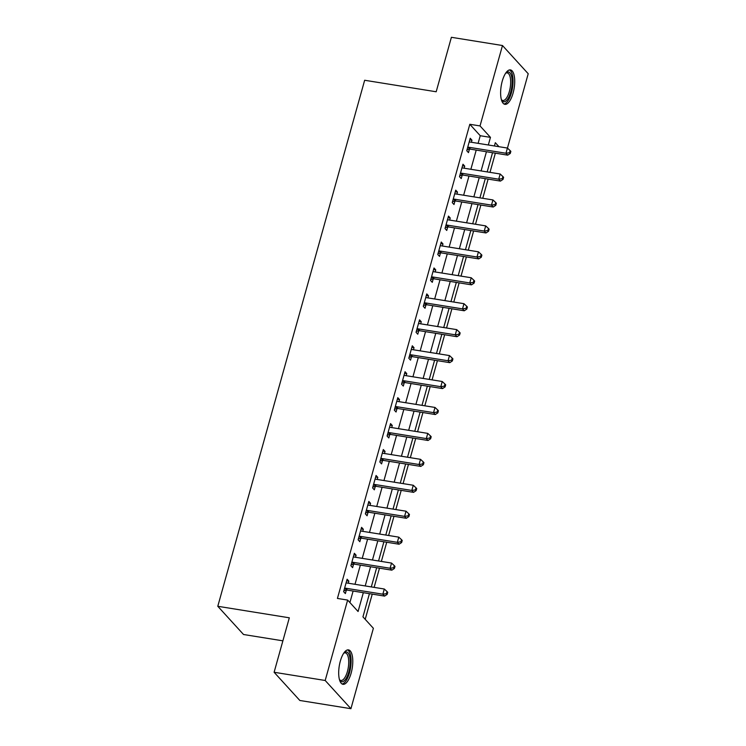 <?xml version="1.0" encoding="UTF-8"?>
<svg xmlns="http://www.w3.org/2000/svg" width="746" height="746" viewBox="0 0 746 746"><rect width="100%" height="100%" fill="white"/><g stroke="black" fill="none" stroke-linecap="round" stroke-linejoin="round"><path stroke-width="1.12" d="M340.316 661.152A17.438 6.574 -80.9 0 1 348.503 649.887A17.438 6.574 -80.9 0 1 351.161 673.051A17.438 6.574 -80.9 0 1 342.964 684.315A17.438 6.574 -80.9 0 1 340.316 661.152M502.245 81.174A17.438 6.574 -80.9 0 1 510.441 69.91A17.438 6.574 -80.9 0 1 513.089 93.073A17.438 6.574 -80.9 0 1 504.902 104.337A17.438 6.574 -80.9 0 1 502.245 81.174M282.883 640.833L243.522 634.501L217.785 606.284L364.654 80.26L436.186 91.767L451.395 37.3L502.478 45.525L528.215 73.733L507.448 148.09M365.204 619.329L372.245 594.114M374.119 587.372L379.481 568.182M381.365 561.43L386.726 542.239M388.61 535.497L393.963 516.307M395.846 509.555L401.208 490.364M403.092 483.622L408.454 464.422M410.337 457.68L415.69 438.489M417.574 431.748L422.935 412.547M424.819 405.805L430.181 386.615M432.065 379.863L437.417 360.672M439.301 353.93L444.663 334.74M446.546 327.988L451.899 308.797M453.782 302.055L459.144 282.855M461.028 276.113L466.39 256.922M468.274 250.18L473.626 230.98M475.51 224.238L480.872 205.047M482.755 198.296L488.117 179.105M490.001 172.363L495.353 153.172M369.419 593.667L362.948 616.858L373.373 628.291L350.928 708.7L325.191 680.483L347.645 600.082L358.08 611.515L363.33 592.688M325.191 680.483L274.108 672.267L299.836 700.475L350.928 708.7M478.111 143.344L480.247 135.725L469.812 124.284L337.425 598.432L347.645 600.082M349.902 602.554L353.119 591.037M355.003 584.295L360.355 565.104M362.239 558.353L367.601 539.162M369.484 532.42L374.846 513.229M376.73 506.478L382.083 487.287M383.966 480.545L389.328 461.345M391.212 454.603L396.564 435.412M398.448 428.67L403.81 409.47M405.693 402.728L411.055 383.537M412.939 376.786L418.292 357.595M420.175 350.853L425.537 331.662M427.421 324.911L432.783 305.72M434.666 298.978L440.019 279.778M441.902 273.036L447.264 253.845M449.148 247.103L454.51 227.903M456.384 221.161L461.746 201.97M463.63 195.219L468.992 176.028M470.875 169.286L476.228 150.095M471.379 142.262L471.957 140.192L470.222 138.28L466.744 150.729L468.479 152.641L469.421 149.265M464.133 168.204L464.711 166.125L462.977 164.223L459.499 176.671L461.242 178.574L462.184 175.198M456.897 194.137L457.475 192.067L455.731 190.155L452.253 202.604L453.997 204.516L454.939 201.14M449.651 220.079L450.23 218L448.495 216.098L445.017 228.546L446.751 230.449L447.693 227.073M442.406 246.012L442.984 243.942L441.25 242.03L437.771 254.489L439.515 256.391L440.457 253.015M435.17 271.954L435.748 269.875L434.004 267.973L430.535 280.421L432.27 282.333L433.212 278.957M427.924 297.887L428.502 295.817L426.768 293.915L423.29 306.364L425.024 308.266L425.966 304.89M420.679 323.829L421.266 321.759L419.522 319.848L416.044 332.296L417.788 334.208L418.73 330.832M413.443 349.771L414.021 347.692L412.286 345.79L408.808 358.239L410.542 360.141L411.484 356.765M406.197 375.704L406.775 373.634L405.041 371.722L401.562 384.171L403.306 386.083L404.248 382.707M398.961 401.646L399.539 399.567L397.795 397.665L394.317 410.113L396.061 412.016L397.003 408.64M391.715 427.579L392.293 425.509L390.559 423.597L387.081 436.056L388.815 437.958L389.757 434.582M384.47 453.521L385.048 451.442L383.313 449.54L379.835 461.988L381.579 463.9L382.521 460.524M377.234 479.454L377.812 477.384L376.068 475.482L372.599 487.931L374.333 489.833L375.275 486.457M369.988 505.396L370.566 503.326L368.832 501.415L365.353 513.863L367.088 515.775L368.03 512.399M362.743 531.338L363.33 529.259L361.586 527.357L358.108 539.806L359.852 541.708L360.794 538.332M355.506 557.271L356.084 555.201L354.341 553.29L350.872 565.738L352.606 567.65L353.548 564.274M348.261 583.213L348.839 581.134L347.104 579.232L343.626 591.681L345.37 593.583L346.312 590.207M274.108 672.267L289.317 617.8L217.785 606.284M469.812 124.284L480.032 125.925L502.478 45.525M488.332 144.994L490.458 137.367L480.032 125.925M365.214 585.936L370.575 566.746M372.459 560.004L377.821 540.803M379.705 534.061L385.057 514.871M386.941 508.129L392.303 488.928M394.186 482.186L399.548 462.996M401.432 456.244L406.784 437.053M408.668 430.311L414.03 411.121M415.914 404.369L421.266 385.178M423.15 378.436L428.512 359.236M430.395 352.494L435.757 333.303M437.641 326.561L442.993 307.361M444.877 300.619L450.239 281.428M452.123 274.677L457.485 255.486M459.368 248.744L464.721 229.554M466.604 222.802L471.966 203.611M473.85 196.869L479.212 177.669M481.086 170.927L486.448 151.736M498.981 146.701L495.325 142.7L494.421 145.974M492.537 152.716L487.175 171.906M485.292 178.648L479.93 197.849M478.046 204.59L472.694 223.781M470.81 230.533L465.448 249.724M463.564 256.465L458.203 275.656M456.328 282.408L450.966 301.598M449.083 308.34L443.721 327.541M441.837 334.283L436.485 353.473M434.601 360.215L429.239 379.416M427.355 386.158L421.994 405.348M420.11 412.1L414.757 431.291M412.874 438.033L407.512 457.223M405.628 463.975L400.266 483.166M398.383 489.908L393.03 509.108M391.146 515.85L385.785 535.041M383.901 541.783L378.548 560.983M376.665 567.725L371.303 586.915M480.247 135.725L490.458 137.367M469.784 139.838L471.957 140.192M462.539 165.78L464.711 166.125M455.302 191.713L457.475 192.067M448.057 217.655L450.23 218M440.811 243.588L442.984 243.942M433.575 269.53L435.748 269.875M426.33 295.472L428.502 295.817M419.093 321.405L421.266 321.759M411.848 347.347L414.021 347.692M404.602 373.28L406.775 373.634M397.366 399.222L399.539 399.567M390.121 425.155L392.293 425.509M382.875 451.097L385.048 451.442M375.639 477.039L377.812 477.384M368.393 502.972L370.566 503.326M361.148 528.914L363.33 529.259M353.912 554.847L356.084 555.201M346.666 580.789L348.839 581.134M468.777 147.26L470.521 149.172L507.709 155.159L505.975 153.247L468.777 147.26A2.238 1.986 -42.4 0 0 467.975 147.288L467.686 147.354M509.583 152.697L510.283 153.452L510.861 151.382L510.161 150.617L509.583 152.697L505.975 153.247L507.42 148.062L470.222 142.076A2.238 1.986 -42.4 0 1 469.504 141.805L469.271 141.656M470.521 149.172A2.238 1.986 -42.4 0 0 469.71 149.2L467.005 149.797M507.709 155.159L510.283 153.452M510.161 150.617L507.42 148.062M461.532 173.203L463.275 175.114L500.463 181.091L498.729 179.189L461.532 173.203A2.238 1.986 -42.4 0 0 460.73 173.231L460.441 173.296M502.338 178.63L503.037 179.394L503.615 177.315L502.916 176.56L502.338 178.63L498.729 179.189L500.174 173.995L462.986 168.018A2.238 1.986 -42.4 0 1 462.259 167.747L462.035 167.598M463.275 175.114A2.238 1.986 -42.4 0 0 462.473 175.133L459.76 175.739M500.463 181.091L503.037 179.394M502.916 176.56L500.174 173.995M454.295 199.145L456.03 201.047L493.227 207.034L491.483 205.122L454.295 199.145A2.238 1.986 -42.4 0 0 453.484 199.173L453.204 199.229M495.102 204.572L495.792 205.327L496.37 203.257L495.68 202.492L495.102 204.572L491.483 205.122L492.938 199.937L455.741 193.951A2.238 1.986 -42.4 0 1 455.023 193.68L454.79 193.531M456.03 201.047A2.238 1.986 -42.4 0 0 455.228 201.075L452.514 201.681M493.227 207.034L495.792 205.327M495.68 202.492L492.938 199.937M447.05 225.078L448.794 226.989L485.982 232.966L484.247 231.064L447.05 225.078A2.238 1.986 -42.4 0 0 446.248 225.106L445.959 225.171M487.856 230.505L488.555 231.269L489.134 229.19L488.434 228.435L487.856 230.505L484.247 231.064L485.693 225.879L448.495 219.893A2.238 1.986 -42.4 0 1 447.777 219.622L447.553 219.473M448.794 226.989A2.238 1.986 -42.4 0 0 447.982 227.017L445.278 227.614M485.982 232.966L488.555 231.269M488.434 228.435L485.693 225.879M439.814 251.02L441.548 252.922L478.736 258.909L477.002 257.006L439.814 251.02A2.238 1.986 -42.4 0 0 439.002 251.048L438.713 251.113M480.611 256.447L481.31 257.211L481.888 255.132L481.198 254.367L480.611 256.447L477.002 257.006L478.447 251.812L441.259 245.826A2.238 1.986 -42.4 0 1 440.541 245.555L440.308 245.406M441.548 252.922A2.238 1.986 -42.4 0 0 440.746 252.95L438.033 253.556M478.736 258.909L481.31 257.211M481.198 254.367L478.447 251.812M505.779 73.024A15.088 5.688 -80.9 0 1 505.937 72.884A15.088 5.688 -80.9 0 1 511.765 77.304A15.088 5.688 -80.9 0 1 509.229 96.215A15.088 5.688 -80.9 0 1 501.554 100.095A15.088 5.688 -80.9 0 1 501.452 99.908M501.377 99.647A13.969 5.269 99.1 0 0 502.795 100.486A13.969 5.269 99.1 0 0 508.912 92.933A13.969 5.269 99.1 0 0 510.32 77.845A13.969 5.269 99.1 0 0 507.233 72.903A13.969 5.269 99.1 0 0 505.62 73.257M503.951 103.974A17.326 6.537 99.1 0 0 511.122 93.809A17.326 6.537 99.1 0 0 512.614 75.887A17.326 6.537 99.1 0 0 509.425 69.947M343.841 653.002A15.088 5.688 -80.9 0 1 343.999 652.862A15.088 5.688 -80.9 0 1 349.613 656.247A15.088 5.688 -80.9 0 1 348.792 671.978A15.088 5.688 -80.9 0 1 339.626 680.072A15.088 5.688 -80.9 0 1 339.514 679.886M339.439 679.625A13.969 5.269 99.1 0 0 340.857 680.464A13.969 5.269 99.1 0 0 347.422 671.437A13.969 5.269 99.1 0 0 345.295 652.881A13.969 5.269 99.1 0 0 343.692 653.235M342.013 683.951A17.326 6.537 99.1 0 0 349.492 672.743A17.326 6.537 99.1 0 0 347.487 649.925M432.568 276.952L434.303 278.864L471.5 284.851L469.756 282.939L432.568 276.952A2.238 1.986 -42.4 0 0 431.766 276.98L431.477 277.046M473.374 282.38L474.064 283.144L474.652 281.074L473.952 280.31L473.374 282.38L469.756 282.939L471.211 277.754L434.013 271.768A2.238 1.986 -42.4 0 1 433.295 271.497L433.062 271.348M434.303 278.864A2.238 1.986 -42.4 0 0 433.501 278.892L430.787 279.489M471.5 284.851L474.064 283.144M473.952 280.31L471.211 277.754M425.323 302.895L427.066 304.797L464.254 310.784L462.52 308.881L425.323 302.895A2.238 1.986 -42.4 0 0 424.521 302.923L424.232 302.988M466.129 308.322L466.828 309.086L467.406 307.007L466.707 306.242L466.129 308.322L462.52 308.881L463.965 303.687L426.777 297.71A2.238 1.986 -42.4 0 1 426.05 297.43L425.826 297.29M427.066 304.797A2.238 1.986 -42.4 0 0 426.255 304.825L423.551 305.431M464.254 310.784L466.828 309.086M466.707 306.242L463.965 303.687M418.086 328.837L419.821 330.739L457.018 336.726L455.274 334.814L418.086 328.837A2.238 1.986 -42.4 0 0 417.275 328.855L416.986 328.921M458.893 334.264L459.583 335.019L460.161 332.949L459.471 332.184L458.893 334.264L455.274 334.814L456.72 329.629L419.532 323.643A2.238 1.986 -42.4 0 1 418.814 323.372L418.581 323.223M419.821 330.739A2.238 1.986 -42.4 0 0 419.019 330.767L416.305 331.364M457.018 336.726L459.583 335.019M459.471 332.184L456.72 329.629M410.841 354.77L412.575 356.681L449.773 362.659L448.038 360.756L410.841 354.77A2.238 1.986 -42.4 0 0 410.039 354.798L409.75 354.863M451.647 360.197L452.346 360.961L452.925 358.882L452.225 358.127L451.647 360.197L448.038 360.756L449.484 355.572L412.286 349.585A2.238 1.986 -42.4 0 1 411.568 349.315L411.335 349.165M412.575 356.681A2.238 1.986 -42.4 0 0 411.773 356.7L409.069 357.306M449.773 362.659L452.346 360.961M452.225 358.127L449.484 355.572M403.595 380.712L405.339 382.614L442.527 388.601L440.793 386.689L403.595 380.712A2.238 1.986 -42.4 0 0 402.793 380.74L402.504 380.796M444.402 386.139L445.101 386.894L445.679 384.824L444.98 384.059L444.402 386.139L440.793 386.689L442.238 381.504L405.05 375.518A2.238 1.986 -42.4 0 1 404.323 375.247L404.099 375.098M405.339 382.614A2.238 1.986 -42.4 0 0 404.537 382.642L401.824 383.248M442.527 388.601L445.101 386.894M444.98 384.059L442.238 381.504M396.359 406.645L398.094 408.556L435.291 414.534L433.547 412.631L396.359 406.645A2.238 1.986 -42.4 0 0 395.548 406.673L395.268 406.738M437.165 412.072L437.855 412.836L438.434 410.757L437.743 410.002L437.165 412.072L433.547 412.631L435.002 407.447L397.805 401.46A2.238 1.986 -42.4 0 1 397.086 401.189L396.853 401.04M398.094 408.556A2.238 1.986 -42.4 0 0 397.292 408.584L394.578 409.181M435.291 414.534L437.855 412.836M437.743 410.002L435.002 407.447M389.114 432.587L390.857 434.489L428.045 440.476L426.311 438.573L389.114 432.587A2.238 1.986 -42.4 0 0 388.312 432.615L388.023 432.68M429.92 438.014L430.619 438.779L431.197 436.699L430.498 435.934L429.92 438.014L426.311 438.573L427.756 433.379L390.559 427.393A2.238 1.986 -42.4 0 1 389.841 427.122L389.617 426.973M390.857 434.489A2.238 1.986 -42.4 0 0 390.046 434.517L387.342 435.123M428.045 440.476L430.619 438.779M430.498 435.934L427.756 433.379M381.877 458.52L383.612 460.431L420.8 466.418L419.065 464.506L381.877 458.52A2.238 1.986 -42.4 0 0 381.066 458.548L380.777 458.613M422.674 463.947L423.374 464.711L423.952 462.641L423.262 461.877L422.674 463.947L419.065 464.506L420.511 459.322L383.323 453.335A2.238 1.986 -42.4 0 1 382.605 453.064L382.372 452.915M383.612 460.431A2.238 1.986 -42.4 0 0 382.81 460.459L380.096 461.056M420.8 466.418L423.374 464.711M423.262 461.877L420.511 459.322M374.632 484.462L376.366 486.364L413.564 492.351L411.82 490.448L374.632 484.462A2.238 1.986 -42.4 0 0 373.83 484.49L373.541 484.555M415.438 489.889L416.128 490.654L416.716 488.574L416.016 487.809L415.438 489.889L411.82 490.448L413.275 485.254L376.077 479.277A2.238 1.986 -42.4 0 1 375.359 478.997L375.126 478.857M376.366 486.364A2.238 1.986 -42.4 0 0 375.564 486.392L372.851 486.998M413.564 492.351L416.128 490.654M416.016 487.809L413.275 485.254M367.386 510.404L369.13 512.306L406.318 518.293L404.584 516.381L367.386 510.404A2.238 1.986 -42.4 0 0 366.584 510.423L366.295 510.488M408.193 515.831L408.892 516.586L409.47 514.516L408.771 513.752L408.193 515.831L404.584 516.381L406.029 511.197L368.841 505.21A2.238 1.986 -42.4 0 1 368.114 504.939L367.89 504.79M369.13 512.306A2.238 1.986 -42.4 0 0 368.319 512.334L365.615 512.931M406.318 518.293L408.892 516.586M408.771 513.752L406.029 511.197M360.15 536.337L361.885 538.248L399.082 544.226L397.338 542.323L360.15 536.337A2.238 1.986 -42.4 0 0 359.339 536.365L359.05 536.43M400.956 541.764L401.646 542.529L402.225 540.449L401.535 539.694L400.956 541.764L397.338 542.323L398.784 537.139L361.596 531.152A2.238 1.986 -42.4 0 1 360.877 530.882L360.644 530.732M361.885 538.248A2.238 1.986 -42.4 0 0 361.083 538.267L358.369 538.873M399.082 544.226L401.646 542.529M401.535 539.694L398.784 537.139M352.905 562.279L354.639 564.181L391.837 570.168L390.093 568.256L352.905 562.279A2.238 1.986 -42.4 0 0 352.103 562.307L351.814 562.363M393.711 567.706L394.401 568.461L394.988 566.391L394.289 565.627L393.711 567.706L390.093 568.256L391.547 563.071L354.35 557.085A2.238 1.986 -42.4 0 1 353.632 556.814L353.399 556.665M354.639 564.181A2.238 1.986 -42.4 0 0 353.837 564.209L351.133 564.815M391.837 570.168L394.401 568.461M394.289 565.627L391.547 563.071M345.659 588.212L347.403 590.123L384.591 596.101L382.857 594.198L345.659 588.212A2.238 1.986 -42.4 0 0 344.857 588.24L344.568 588.305M386.465 593.639L387.165 594.403L387.743 592.324L387.043 591.569L386.465 593.639L382.857 594.198L384.302 589.014L347.114 583.027A2.238 1.986 -42.4 0 1 346.386 582.757L346.163 582.607M347.403 590.123A2.238 1.986 -42.4 0 0 346.601 590.151L343.887 590.748M384.591 596.101L387.165 594.403M387.043 591.569L384.302 589.014M467.975 147.288L469.71 149.2M460.73 173.231L462.473 175.133M453.484 199.173L455.228 201.075M446.248 225.106L447.982 227.017M439.002 251.048L440.746 252.95M431.766 276.98L433.501 278.892M424.521 302.923L426.255 304.825M417.275 328.855L419.019 330.767M410.039 354.798L411.773 356.7M402.793 380.74L404.537 382.642M395.548 406.673L397.292 408.584M388.312 432.615L390.046 434.517M381.066 458.548L382.81 460.459M373.83 484.49L375.564 486.392M366.584 510.423L368.319 512.334M359.339 536.365L361.083 538.267M352.103 562.307L353.837 564.209M344.857 588.24L346.601 590.151"/></g></svg>
